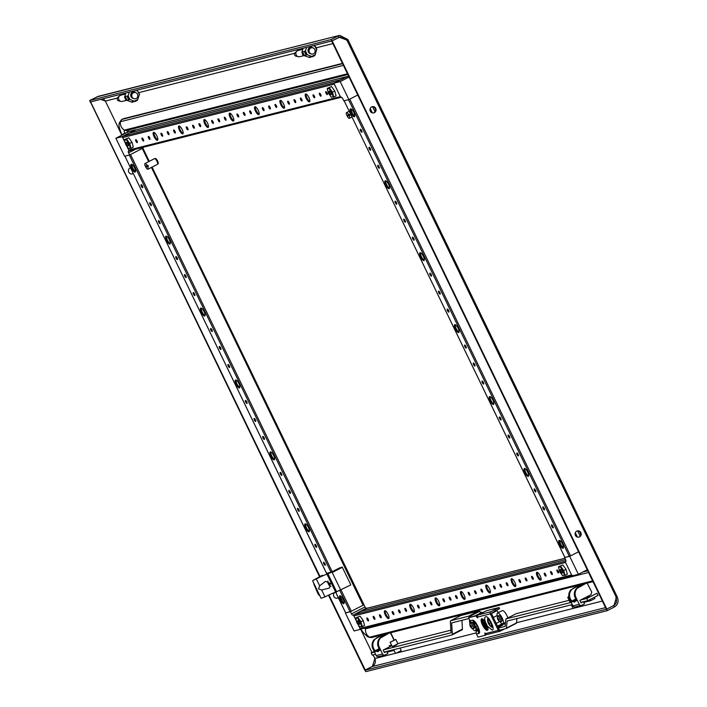 <?xml version="1.0" encoding="UTF-8"?>
<svg xmlns="http://www.w3.org/2000/svg" width="707" height="707" viewBox="0 0 707 707"><rect width="100%" height="100%" fill="white"/><g stroke="black" fill="none" stroke-linecap="round" stroke-linejoin="round"><path stroke-width="1.06" d="M133.455 98.467A3.288 3.102 75.8 0 1 132.96 92.034A3.288 3.102 75.8 0 1 135.497 92.546L132.377 92.343A3.199 3.031 75.8 0 0 133.049 98.308L133.482 98.476A3.199 3.031 75.8 0 0 137.635 94.632A3.199 3.031 75.8 0 0 132.509 93.43A3.199 3.031 75.8 0 0 133.482 98.476L133.482 98.476M125.431 94.022L120.8 95.189A3.199 3.031 75.8 0 0 121.021 101.41A3.199 3.031 75.8 0 0 122.373 101.401L126.412 100.376M119.607 95.816L117.813 97.389A2.006 1.891 75.8 0 0 118.696 100.88L121.021 101.41M350.875 109.32L351.123 109.824A4.401 1.405 -117.1 0 0 353.747 115.25L354.083 115.082A4.401 1.405 -117.1 0 0 354.799 115.754M351.123 109.824L351.459 109.647A4.401 1.405 -117.1 0 1 351.414 109.152M348.887 99.572L340.191 81.588L333.854 83.187L340.809 97.575L341.569 97.389A1.6 0.513 62.9 0 1 342.771 98.697L343.814 100.854L348.887 99.572L357.76 95.021L349.762 99.121L570.558 555.87L564.928 557.478M333.854 83.187L348.542 75.967M354.083 115.082L354.658 116.266M351.132 108.975L351.459 109.647M340.191 81.588L349.064 77.045M351.246 111.255L352.652 114.172M353.747 115.25L354.03 115.851M390.511 632.367L380.605 637.935A8.007 7.574 75.8 0 0 379.261 647.144L378.501 647.338A8.007 7.574 75.8 0 1 381.78 636.68L385.722 634.639L381.144 635.787L381.612 636.768M380.605 637.935L381.78 636.68M381.17 637.034L380.675 636L376.204 638.121L382.867 634.7L374.268 639.535A8.007 7.574 75.8 0 0 372.925 648.752L376.221 655.583L382.558 653.984L379.261 647.144M380.675 636L381.144 635.787M379.518 649.45L375.417 651.554L373.685 648.558A8.007 7.574 -104.2 0 1 376.964 637.9M379.739 650.458L378.501 647.338M375.417 651.554L376.637 651.244A5.806 1.856 -117.1 0 0 378.042 651.677A5.806 1.856 -117.1 0 0 378.501 650.767L379.721 650.458M386.809 651.43L387.825 653.524L385.121 654.912A2.006 1.891 75.8 0 1 384.741 655.053L378.404 656.662A2.006 1.891 -104.2 0 1 376.221 655.583M391.74 645.685L383.194 650.069L384.414 652.579L386.508 651.509M387.233 651.324L387.569 652.013L393.905 650.413L393.569 649.724M382.558 653.984A2.006 1.891 75.8 0 0 384.741 655.053M379.783 650.113L378.501 650.767M379.641 649.698L376.637 651.244M393.675 649.698L395.655 653.409L401.24 650.634L400.021 648.098M391.855 641.452L394.294 640.242L391.855 641.452M394.586 640.047L391.236 641.709L394.586 640.047M390.777 642L395.31 639.747L390.777 642M395.673 639.49L390.087 642.265L395.673 639.49M395.849 639.482L397.935 643.794L392.35 646.578L390.087 642.265M578.379 606.146L573.103 608.55L571.3 604.812M568.87 596.708L568.26 597.141L568.914 596.955M568.861 596.646L567.721 597.397L568.923 597.017M567.721 597.397L569.807 601.719L570.752 601.436M562.295 573.015A2.006 0.636 62.9 0 1 560.828 571.442A2.006 0.636 62.9 0 1 560.51 569.435A2.006 0.636 62.9 0 1 560.554 569.418A2.006 0.636 62.9 0 1 562.03 570.991A2.006 0.636 62.9 0 1 562.339 572.997A2.006 0.636 62.9 0 1 562.295 573.015M560.244 566.793L558.539 567.226L559.714 571.654L562.604 575.639L564.319 575.206L563.134 570.788L560.244 566.793L560.536 566.13L563.718 570.531L565.017 575.41L567.314 574.234L566.015 569.356L562.825 564.955L558.645 566.607L562.825 564.955M563.134 570.788L566.015 569.356M564.319 575.206L562.604 575.639M558.539 567.226L558.645 566.607M154.886 158.686L155.248 158.501A3.005 0.954 62.9 0 1 157.564 160.931A3.005 0.954 62.9 0 1 157.988 163.847L157.626 164.033M494.723 611.14L496.402 610.282A10.013 3.19 62.9 0 1 498.373 612.598M494.971 611.643L496.818 610.698M493.53 617.397A8.007 2.554 -117.1 0 0 492.77 616.292M497.525 626.128L502.226 623.724M481.617 612.73L481.405 612.289M501.617 621.276A3.199 1.025 -117.1 0 0 501.687 621.25A3.199 1.025 -117.1 0 0 501.192 618.033A3.199 1.025 -117.1 0 0 498.833 615.523A3.199 1.025 -117.1 0 0 498.762 615.55A3.199 1.025 -117.1 0 0 498.7 615.585M498.011 619.818A5.205 5.205 0 0 0 499.99 621.762A3.199 1.025 -117.1 0 0 500.45 621.868A3.199 1.025 -117.1 0 0 500.521 621.842A3.199 1.025 -117.1 0 0 500.079 618.74A3.199 1.025 -117.1 0 0 497.675 616.115A3.199 1.025 -117.1 0 0 497.604 616.142A3.199 1.025 -117.1 0 0 497.348 616.619A5.205 5.205 0 0 0 497.684 619.129A5.064 4.931 81.4 0 0 498.02 619.827A5.179 0.663 -36 0 1 498.011 619.818A5.179 0.663 -36 0 1 498.002 619.73A5.205 2.925 -21.6 0 0 498.249 619.986A5.205 4.587 -3.8 0 0 498.612 620.384A5.179 4.808 119.8 0 0 499.018 620.923A5.064 0.521 -31.5 0 0 499.275 620.852A5.179 4.64 -139.6 0 1 498.771 620.348A5.205 3.88 -60 0 1 498.594 619.898A5.205 1.962 -42 0 1 498.674 619.562A5.179 1.697 -27.1 0 0 499.115 619.553A5.064 4.587 -107.2 0 1 498.93 619.199A5.064 4.587 -107.2 0 1 498.771 618.837A5.179 1.007 155.5 0 0 498.453 619.111A5.205 2.581 171.5 0 1 498.117 618.908A5.205 4.242 -165.5 0 1 497.852 618.448A5.179 4.463 -79.3 0 1 497.772 617.75L497.516 617.812A5.179 4.984 24.3 0 0 497.693 618.492A5.205 4.224 136.6 0 0 497.772 618.996A5.205 2.307 150.4 0 0 497.79 619.279A5.179 1.352 164.7 0 1 497.684 619.129A5.179 1.352 164.7 0 1 497.675 619.111M498.895 619.138L498.002 619.73M498.364 619.067L497.79 619.279M145.094 163.494A3.199 1.025 -117.1 0 0 145.023 163.52A3.199 1.025 -117.1 0 0 145.253 166.154L147.259 165.65A3.199 1.025 -117.1 0 0 145.094 163.494M157.334 164.395A3.199 1.025 -117.1 0 0 157.405 164.369A3.199 1.025 -117.1 0 0 156.901 161.161A3.199 1.025 -117.1 0 0 154.55 158.642A3.199 1.025 -117.1 0 0 154.48 158.668A3.199 1.025 -117.1 0 0 154.418 158.713M146.004 165.968A3.199 1.025 -117.1 0 0 146.384 166.737L145.713 167.091A3.199 1.025 -117.1 0 0 147.878 169.247A3.199 1.025 -117.1 0 0 147.949 169.22A3.199 1.025 -117.1 0 0 147.71 166.578L148.382 166.233A3.199 1.025 -117.1 0 0 147.931 165.297L147.259 165.65M145.713 167.091L147.71 166.578M146.384 166.737L148.382 166.233M324.973 563.656A1.679 0.539 -117.1 0 0 323.673 562.295A1.679 0.539 -117.1 0 0 323.903 563.921A1.679 0.539 -117.1 0 0 325.202 565.291A1.679 0.539 -117.1 0 0 324.973 563.656M324.433 562.79A1.679 0.539 -117.1 0 0 324.716 563.506A1.679 0.539 -117.1 0 0 325.247 564.372M316.276 545.671A1.679 0.539 -117.1 0 0 314.977 544.31A1.679 0.539 -117.1 0 0 315.207 545.945A1.679 0.539 -117.1 0 0 316.506 547.306A1.679 0.539 -117.1 0 0 316.276 545.671M315.746 544.805A1.679 0.539 -117.1 0 0 316.02 545.53A1.679 0.539 -117.1 0 0 316.55 546.387M298.893 509.712A1.679 0.539 -117.1 0 0 297.594 508.351A1.679 0.539 -117.1 0 0 297.824 509.977A1.679 0.539 -117.1 0 0 299.123 511.338A1.679 0.539 -117.1 0 0 298.893 509.712M298.354 508.846A1.679 0.539 -117.1 0 0 298.637 509.561A1.679 0.539 -117.1 0 0 299.167 510.427M290.197 491.727A1.679 0.539 -117.1 0 0 288.898 490.366A1.679 0.539 -117.1 0 0 289.136 491.992A1.679 0.539 -117.1 0 0 290.436 493.353A1.679 0.539 -117.1 0 0 290.197 491.727M289.667 490.861A1.679 0.539 -117.1 0 0 289.941 491.577A1.679 0.539 -117.1 0 0 290.471 492.443M281.501 473.743A1.679 0.539 -117.1 0 0 280.202 472.382A1.679 0.539 -117.1 0 0 280.44 474.017A1.679 0.539 -117.1 0 0 281.74 475.378A1.679 0.539 -117.1 0 0 281.501 473.743M280.971 472.877A1.679 0.539 -117.1 0 0 281.253 473.602A1.679 0.539 -117.1 0 0 281.784 474.459M264.118 437.783A1.679 0.539 -117.1 0 0 262.818 436.413A1.679 0.539 -117.1 0 0 263.057 438.048A1.679 0.539 -117.1 0 0 264.356 439.409A1.679 0.539 -117.1 0 0 264.118 437.783M263.587 436.917A1.679 0.539 -117.1 0 0 263.861 437.633A1.679 0.539 -117.1 0 0 264.4 438.499M255.421 419.799A1.679 0.539 -117.1 0 0 254.122 418.438A1.679 0.539 -117.1 0 0 254.361 420.064A1.679 0.539 -117.1 0 0 255.66 421.425A1.679 0.539 -117.1 0 0 255.421 419.799M254.891 418.933A1.679 0.539 -117.1 0 0 255.174 419.649A1.679 0.539 -117.1 0 0 255.704 420.515M246.734 401.815A1.679 0.539 -117.1 0 0 245.435 400.454A1.679 0.539 -117.1 0 0 245.665 402.089A1.679 0.539 -117.1 0 0 246.964 403.45A1.679 0.539 -117.1 0 0 246.734 401.815M246.204 400.949A1.679 0.539 -117.1 0 0 246.478 401.673A1.679 0.539 -117.1 0 0 247.008 402.53M229.342 365.855A1.679 0.539 -117.1 0 0 228.043 364.485A1.679 0.539 -117.1 0 0 228.281 366.12A1.679 0.539 -117.1 0 0 229.581 367.481A1.679 0.539 -117.1 0 0 229.342 365.855M228.812 364.989A1.679 0.539 -117.1 0 0 229.095 365.705A1.679 0.539 -117.1 0 0 229.625 366.571M220.655 347.871A1.679 0.539 -117.1 0 0 219.356 346.51A1.679 0.539 -117.1 0 0 219.585 348.136A1.679 0.539 -117.1 0 0 220.884 349.497A1.679 0.539 -117.1 0 0 220.655 347.871M220.124 347.004A1.679 0.539 -117.1 0 0 220.398 347.72A1.679 0.539 -117.1 0 0 220.929 348.586M211.959 329.886A1.679 0.539 -117.1 0 0 210.659 328.525A1.679 0.539 -117.1 0 0 210.898 330.151A1.679 0.539 -117.1 0 0 212.197 331.521A1.679 0.539 -117.1 0 0 211.959 329.886M211.428 329.02A1.679 0.539 -117.1 0 0 211.702 329.736A1.679 0.539 -117.1 0 0 212.241 330.602M194.575 293.926A1.679 0.539 -117.1 0 0 193.276 292.557A1.679 0.539 -117.1 0 0 193.506 294.192A1.679 0.539 -117.1 0 0 194.805 295.553A1.679 0.539 -117.1 0 0 194.575 293.926M194.045 293.06A1.679 0.539 -117.1 0 0 194.319 293.776A1.679 0.539 -117.1 0 0 194.849 294.642M185.879 275.942A1.679 0.539 -117.1 0 0 184.58 274.581A1.679 0.539 -117.1 0 0 184.819 276.207A1.679 0.539 -117.1 0 0 186.118 277.568A1.679 0.539 -117.1 0 0 185.879 275.942M185.349 275.076A1.679 0.539 -117.1 0 0 185.632 275.792A1.679 0.539 -117.1 0 0 186.162 276.658M177.192 257.958A1.679 0.539 -117.1 0 0 175.893 256.597A1.679 0.539 -117.1 0 0 176.123 258.223A1.679 0.539 -117.1 0 0 177.422 259.593A1.679 0.539 -117.1 0 0 177.192 257.958M176.653 257.092A1.679 0.539 -117.1 0 0 176.936 257.808A1.679 0.539 -117.1 0 0 177.466 258.674M159.8 221.989A1.679 0.539 -117.1 0 0 158.501 220.628A1.679 0.539 -117.1 0 0 158.739 222.263A1.679 0.539 -117.1 0 0 160.038 223.624A1.679 0.539 -117.1 0 0 159.8 221.989M159.269 221.132A1.679 0.539 -117.1 0 0 159.552 221.848A1.679 0.539 -117.1 0 0 160.082 222.714M151.112 204.014A1.679 0.539 -117.1 0 0 149.813 202.653A1.679 0.539 -117.1 0 0 150.043 204.279A1.679 0.539 -117.1 0 0 151.342 205.64A1.679 0.539 -117.1 0 0 151.112 204.014M150.573 203.148A1.679 0.539 -117.1 0 0 150.856 203.863A1.679 0.539 -117.1 0 0 151.386 204.73M142.416 186.029A1.679 0.539 -117.1 0 0 141.117 184.668A1.679 0.539 -117.1 0 0 141.356 186.295A1.679 0.539 -117.1 0 0 142.655 187.655A1.679 0.539 -117.1 0 0 142.416 186.029M141.886 185.163A1.679 0.539 -117.1 0 0 142.16 185.879A1.679 0.539 -117.1 0 0 142.699 186.745M343.213 599.403A4.401 1.405 -117.1 0 0 339.811 595.833A4.401 1.405 -117.1 0 0 340.429 600.11A4.401 1.405 -117.1 0 0 343.832 603.672A4.401 1.405 -117.1 0 0 343.213 599.403M344.132 603.257A4.401 1.405 62.9 0 1 341.242 599.695A4.401 1.405 62.9 0 1 340.323 595.842M308.446 527.475A4.401 1.405 -117.1 0 0 305.044 523.905A4.401 1.405 -117.1 0 0 305.654 528.182A4.401 1.405 -117.1 0 0 309.056 531.744A4.401 1.405 -117.1 0 0 308.446 527.475M309.357 531.328A4.401 1.405 62.9 0 1 306.467 527.758A4.401 1.405 62.9 0 1 305.557 523.914M273.671 455.547A4.401 1.405 -117.1 0 0 270.268 451.976A4.401 1.405 -117.1 0 0 270.887 456.245A4.401 1.405 -117.1 0 0 274.289 459.815A4.401 1.405 -117.1 0 0 273.671 455.547M274.581 459.4A4.401 1.405 62.9 0 1 271.691 455.829A4.401 1.405 62.9 0 1 270.781 451.985M238.904 383.618A4.401 1.405 -117.1 0 0 235.502 380.048A4.401 1.405 -117.1 0 0 236.111 384.316A4.401 1.405 -117.1 0 0 239.514 387.887A4.401 1.405 -117.1 0 0 238.904 383.618M239.814 387.471A4.401 1.405 62.9 0 1 236.925 383.901A4.401 1.405 62.9 0 1 236.014 380.048M204.129 311.69A4.401 1.405 -117.1 0 0 200.726 308.119A4.401 1.405 -117.1 0 0 201.345 312.388A4.401 1.405 -117.1 0 0 204.747 315.958A4.401 1.405 -117.1 0 0 204.129 311.69M205.039 315.543A4.401 1.405 62.9 0 1 202.149 311.973A4.401 1.405 62.9 0 1 201.239 308.119M169.353 239.761A4.401 1.405 -117.1 0 0 165.951 236.191A4.401 1.405 -117.1 0 0 166.569 240.46A4.401 1.405 -117.1 0 0 169.972 244.03A4.401 1.405 -117.1 0 0 169.353 239.761M170.272 243.615A4.401 1.405 62.9 0 1 167.382 240.044A4.401 1.405 62.9 0 1 166.472 236.191M134.586 167.833A4.401 1.405 -117.1 0 0 131.184 164.263A4.401 1.405 -117.1 0 0 131.794 168.531A4.401 1.405 -117.1 0 0 135.205 172.101A4.401 1.405 -117.1 0 0 134.586 167.833M135.497 171.677A4.401 1.405 62.9 0 1 132.607 168.116A4.401 1.405 62.9 0 1 131.696 164.263M350.743 584.954L335.684 592.183L345.705 612.898L351.317 611.255L363.071 605.227L151.431 167.426M330.991 572.228L129.31 155.036L124.9 156.15L326.581 573.342M332.193 571.689L130.521 154.506L142.876 148.108M152.014 167.135L363.681 604.856L363.071 605.227M326.528 573.35L124.9 156.15M328.552 584.406A5.179 0.663 -36 0 1 328.543 584.318A5.205 2.925 -21.6 0 0 328.782 584.574A5.205 4.587 -3.8 0 0 329.144 584.972A5.179 4.808 119.8 0 0 329.559 585.511A5.064 0.521 -31.5 0 0 329.674 585.484A5.064 0.521 -31.5 0 0 329.815 585.44A5.179 4.64 -139.6 0 1 329.303 584.936A5.205 3.88 -60 0 1 329.135 584.486A5.205 1.962 -42 0 1 329.215 584.15A5.179 1.697 -27.1 0 0 329.656 584.141A5.064 4.587 -107.2 0 1 329.312 583.425A5.179 1.007 155.5 0 0 328.994 583.699A5.205 2.581 171.5 0 1 328.658 583.496A5.205 4.242 -165.5 0 1 328.393 583.036A5.179 4.463 -79.3 0 1 328.313 582.338L328.057 582.4A5.179 4.984 24.3 0 0 328.234 583.081A5.205 4.224 136.6 0 0 328.304 583.584A5.205 2.307 150.4 0 0 328.322 583.867A5.179 1.352 164.7 0 1 328.216 583.717A5.064 4.931 81.4 0 0 328.561 584.415A5.179 0.663 -36 0 1 328.552 584.406A5.205 5.205 0 0 0 330.531 586.35A3.199 1.025 -117.1 0 0 330.885 586.465M327.942 580.977A3.199 1.025 -117.1 0 0 327.889 581.207A5.205 5.205 0 0 0 328.216 583.717A5.179 1.352 164.7 0 1 328.216 583.699M329.435 583.726L328.543 584.318M328.905 583.655L328.322 583.867M346.589 112.59A3.199 1.025 -117.1 0 0 346.518 112.616A3.199 1.025 -117.1 0 0 346.757 115.25L348.754 114.746A3.199 1.025 -117.1 0 0 346.589 112.59M347.499 115.064A3.199 1.025 -117.1 0 0 347.888 115.842L347.208 116.187A3.199 1.025 -117.1 0 0 349.373 118.343A3.199 1.025 -117.1 0 0 349.444 118.316A3.199 1.025 -117.1 0 0 349.205 115.683L349.885 115.338A3.199 1.025 -117.1 0 0 349.435 114.401L348.754 114.746M347.208 116.187L349.205 115.683M347.888 115.842L349.885 115.338M357.786 620.64A2.006 0.636 62.9 0 1 359.262 622.213A2.006 0.636 62.9 0 1 359.571 624.219A2.006 0.636 62.9 0 1 359.527 624.237A2.006 0.636 62.9 0 1 358.06 622.664A2.006 0.636 62.9 0 1 357.742 620.658A2.006 0.636 62.9 0 1 357.786 620.64M360.057 616.177L355.877 617.83L360.057 616.177L363.248 620.578L364.547 625.448L362.249 626.632L359.836 626.862L361.551 626.429L360.367 622.001L357.477 618.015L355.771 618.448L356.947 622.867L359.836 626.862M357.477 618.015L357.769 617.352L360.95 621.753L363.248 620.578M360.367 622.001L360.95 621.753L362.249 626.632L361.551 626.429M355.877 617.83L355.771 618.448M137.193 142.637A1.679 0.539 -117.1 0 0 137.229 142.62A1.679 0.539 -117.1 0 0 136.972 140.932A1.679 0.539 -117.1 0 0 135.735 139.615A1.679 0.539 -117.1 0 0 135.7 139.624A1.679 0.539 -117.1 0 0 135.956 141.312A1.679 0.539 -117.1 0 0 137.193 142.637M143.53 141.029A1.679 0.539 -117.1 0 0 143.565 141.02A1.679 0.539 -117.1 0 0 143.309 139.332A1.679 0.539 -117.1 0 0 142.072 138.015A1.679 0.539 -117.1 0 0 142.036 138.024A1.679 0.539 -117.1 0 0 142.293 139.712A1.679 0.539 -117.1 0 0 143.53 141.029M149.866 139.429A1.679 0.539 -117.1 0 0 149.902 139.42A1.679 0.539 -117.1 0 0 149.645 137.732A1.679 0.539 -117.1 0 0 148.408 136.407A1.679 0.539 -117.1 0 0 148.373 136.424A1.679 0.539 -117.1 0 0 148.629 138.112A1.679 0.539 -117.1 0 0 149.866 139.429M162.539 136.23A1.679 0.539 -117.1 0 0 162.575 136.221A1.679 0.539 -117.1 0 0 162.318 134.533A1.679 0.539 -117.1 0 0 161.081 133.208A1.679 0.539 -117.1 0 0 161.046 133.225A1.679 0.539 -117.1 0 0 161.302 134.913A1.679 0.539 -117.1 0 0 162.539 136.23M168.876 134.63A1.679 0.539 -117.1 0 0 168.911 134.613A1.679 0.539 -117.1 0 0 168.655 132.934A1.679 0.539 -117.1 0 0 167.418 131.608A1.679 0.539 -117.1 0 0 167.382 131.626A1.679 0.539 -117.1 0 0 167.639 133.314A1.679 0.539 -117.1 0 0 168.876 134.63M175.212 133.031A1.679 0.539 -117.1 0 0 175.248 133.013A1.679 0.539 -117.1 0 0 174.991 131.325A1.679 0.539 -117.1 0 0 173.754 130.008A1.679 0.539 -117.1 0 0 173.719 130.026A1.679 0.539 -117.1 0 0 173.975 131.705A1.679 0.539 -117.1 0 0 175.212 133.031M187.885 129.832A1.679 0.539 -117.1 0 0 187.921 129.814A1.679 0.539 -117.1 0 0 187.664 128.126A1.679 0.539 -117.1 0 0 186.427 126.809A1.679 0.539 -117.1 0 0 186.392 126.818A1.679 0.539 -117.1 0 0 186.648 128.506A1.679 0.539 -117.1 0 0 187.885 129.832M194.222 128.232A1.679 0.539 -117.1 0 0 194.257 128.214A1.679 0.539 -117.1 0 0 194.001 126.526A1.679 0.539 -117.1 0 0 192.764 125.21A1.679 0.539 -117.1 0 0 192.728 125.219A1.679 0.539 -117.1 0 0 192.984 126.906A1.679 0.539 -117.1 0 0 194.222 128.232M200.558 126.624A1.679 0.539 -117.1 0 0 200.594 126.615A1.679 0.539 -117.1 0 0 200.337 124.927A1.679 0.539 -117.1 0 0 199.1 123.61A1.679 0.539 -117.1 0 0 199.065 123.619A1.679 0.539 -117.1 0 0 199.321 125.307A1.679 0.539 -117.1 0 0 200.558 126.624M213.231 123.425A1.679 0.539 -117.1 0 0 213.267 123.416A1.679 0.539 -117.1 0 0 213.01 121.728A1.679 0.539 -117.1 0 0 211.773 120.402A1.679 0.539 -117.1 0 0 211.738 120.42A1.679 0.539 -117.1 0 0 211.994 122.108A1.679 0.539 -117.1 0 0 213.231 123.425M219.568 121.825A1.679 0.539 -117.1 0 0 219.603 121.816A1.679 0.539 -117.1 0 0 219.347 120.128A1.679 0.539 -117.1 0 0 218.11 118.803A1.679 0.539 -117.1 0 0 218.074 118.82A1.679 0.539 -117.1 0 0 218.33 120.508A1.679 0.539 -117.1 0 0 219.568 121.825M225.904 120.225A1.679 0.539 -117.1 0 0 225.94 120.208A1.679 0.539 -117.1 0 0 225.683 118.529A1.679 0.539 -117.1 0 0 224.446 117.203A1.679 0.539 -117.1 0 0 224.411 117.221A1.679 0.539 -117.1 0 0 224.667 118.909A1.679 0.539 -117.1 0 0 225.904 120.225M238.577 117.026A1.679 0.539 -117.1 0 0 238.613 117.009A1.679 0.539 -117.1 0 0 238.356 115.321A1.679 0.539 -117.1 0 0 237.119 114.004A1.679 0.539 -117.1 0 0 237.084 114.013A1.679 0.539 -117.1 0 0 237.34 115.701A1.679 0.539 -117.1 0 0 238.577 117.026M244.914 115.427A1.679 0.539 -117.1 0 0 244.949 115.409A1.679 0.539 -117.1 0 0 244.693 113.721A1.679 0.539 -117.1 0 0 243.455 112.404A1.679 0.539 -117.1 0 0 243.42 112.413A1.679 0.539 -117.1 0 0 243.676 114.101A1.679 0.539 -117.1 0 0 244.914 115.427M251.25 113.827A1.679 0.539 -117.1 0 0 251.285 113.809A1.679 0.539 -117.1 0 0 251.029 112.121A1.679 0.539 -117.1 0 0 249.792 110.805A1.679 0.539 -117.1 0 0 249.757 110.813A1.679 0.539 -117.1 0 0 250.013 112.501A1.679 0.539 -117.1 0 0 251.25 113.827M263.923 110.619A1.679 0.539 -117.1 0 0 263.958 110.61A1.679 0.539 -117.1 0 0 263.702 108.922A1.679 0.539 -117.1 0 0 262.465 107.597A1.679 0.539 -117.1 0 0 262.43 107.614A1.679 0.539 -117.1 0 0 262.686 109.302A1.679 0.539 -117.1 0 0 263.923 110.619M270.26 109.019A1.679 0.539 -117.1 0 0 270.295 109.011A1.679 0.539 -117.1 0 0 270.039 107.323A1.679 0.539 -117.1 0 0 268.801 105.997A1.679 0.539 -117.1 0 0 268.766 106.015A1.679 0.539 -117.1 0 0 269.022 107.703A1.679 0.539 -117.1 0 0 270.26 109.019M276.596 107.42A1.679 0.539 -117.1 0 0 276.631 107.402A1.679 0.539 -117.1 0 0 276.375 105.723A1.679 0.539 -117.1 0 0 275.138 104.397A1.679 0.539 -117.1 0 0 275.103 104.415A1.679 0.539 -117.1 0 0 275.359 106.103A1.679 0.539 -117.1 0 0 276.596 107.42M289.269 104.221A1.679 0.539 -117.1 0 0 289.304 104.203A1.679 0.539 -117.1 0 0 289.048 102.515A1.679 0.539 -117.1 0 0 287.811 101.198A1.679 0.539 -117.1 0 0 287.776 101.216A1.679 0.539 -117.1 0 0 288.032 102.895A1.679 0.539 -117.1 0 0 289.269 104.221M295.606 102.621A1.679 0.539 -117.1 0 0 295.641 102.603A1.679 0.539 -117.1 0 0 295.385 100.915A1.679 0.539 -117.1 0 0 294.147 99.599A1.679 0.539 -117.1 0 0 294.112 99.607A1.679 0.539 -117.1 0 0 294.368 101.295A1.679 0.539 -117.1 0 0 295.606 102.621M301.942 101.021A1.679 0.539 -117.1 0 0 301.977 101.004A1.679 0.539 -117.1 0 0 301.721 99.316A1.679 0.539 -117.1 0 0 300.484 97.999A1.679 0.539 -117.1 0 0 300.448 98.008A1.679 0.539 -117.1 0 0 300.705 99.696A1.679 0.539 -117.1 0 0 301.942 101.021M314.615 97.813A1.679 0.539 -117.1 0 0 314.65 97.805A1.679 0.539 -117.1 0 0 314.394 96.117A1.679 0.539 -117.1 0 0 313.157 94.8A1.679 0.539 -117.1 0 0 313.121 94.809A1.679 0.539 -117.1 0 0 313.378 96.497A1.679 0.539 -117.1 0 0 314.615 97.813M320.951 96.214A1.679 0.539 -117.1 0 0 320.987 96.205A1.679 0.539 -117.1 0 0 320.731 94.517A1.679 0.539 -117.1 0 0 319.493 93.191A1.679 0.539 -117.1 0 0 319.458 93.209A1.679 0.539 -117.1 0 0 319.714 94.897A1.679 0.539 -117.1 0 0 320.951 96.214M327.288 94.614A1.679 0.539 -117.1 0 0 327.323 94.605A1.679 0.539 -117.1 0 0 327.067 92.917A1.679 0.539 -117.1 0 0 325.83 91.592A1.679 0.539 -117.1 0 0 325.794 91.61A1.679 0.539 -117.1 0 0 326.051 93.297A1.679 0.539 -117.1 0 0 327.288 94.614M157.387 140.278A4.401 1.405 -117.1 0 0 157.484 140.242A4.401 1.405 -117.1 0 0 156.795 135.824A4.401 1.405 -117.1 0 0 153.56 132.368A4.401 1.405 -117.1 0 0 153.463 132.403A4.401 1.405 -117.1 0 0 154.153 136.822A4.401 1.405 -117.1 0 0 157.387 140.278M182.733 133.87A4.401 1.405 -117.1 0 0 182.83 133.835A4.401 1.405 -117.1 0 0 182.141 129.425A4.401 1.405 -117.1 0 0 178.906 125.961A4.401 1.405 -117.1 0 0 178.809 125.996A4.401 1.405 -117.1 0 0 179.498 130.415A4.401 1.405 -117.1 0 0 182.733 133.87M208.079 127.472A4.401 1.405 -117.1 0 0 208.176 127.437A4.401 1.405 -117.1 0 0 207.487 123.018A4.401 1.405 -117.1 0 0 204.252 119.563A4.401 1.405 -117.1 0 0 204.155 119.598A4.401 1.405 -117.1 0 0 204.844 124.017A4.401 1.405 -117.1 0 0 208.079 127.472M233.425 121.074A4.401 1.405 -117.1 0 0 233.522 121.03A4.401 1.405 -117.1 0 0 232.833 116.62A4.401 1.405 -117.1 0 0 229.598 113.155A4.401 1.405 -117.1 0 0 229.501 113.191A4.401 1.405 -117.1 0 0 230.19 117.609A4.401 1.405 -117.1 0 0 233.425 121.074M258.771 114.667A4.401 1.405 -117.1 0 0 258.868 114.631A4.401 1.405 -117.1 0 0 258.179 110.212A4.401 1.405 -117.1 0 0 254.944 106.757A4.401 1.405 -117.1 0 0 254.847 106.792A4.401 1.405 -117.1 0 0 255.536 111.211A4.401 1.405 -117.1 0 0 258.771 114.667M284.117 108.268A4.401 1.405 -117.1 0 0 284.214 108.233A4.401 1.405 -117.1 0 0 283.525 103.814A4.401 1.405 -117.1 0 0 280.29 100.35A4.401 1.405 -117.1 0 0 280.193 100.394A4.401 1.405 -117.1 0 0 280.882 104.804A4.401 1.405 -117.1 0 0 284.117 108.268M309.463 101.861A4.401 1.405 -117.1 0 0 309.56 101.826A4.401 1.405 -117.1 0 0 308.871 97.407A4.401 1.405 -117.1 0 0 305.636 93.951A4.401 1.405 -117.1 0 0 305.539 93.987A4.401 1.405 -117.1 0 0 306.228 98.406A4.401 1.405 -117.1 0 0 309.463 101.861M341.49 97.204A1.043 0.981 75.8 0 1 340.359 96.638L334.305 84.124L122.665 137.582L125.325 143.088L122.214 136.654L135.815 129.911M142.841 147.383L143.15 148.028L129.637 154.957L128.594 152.792A1.6 0.513 62.9 0 1 128.374 151.245A1.6 0.513 62.9 0 1 128.409 151.227L129.169 151.033L126.659 145.854L128.718 150.105A1.043 0.981 -104.2 0 0 129.849 150.662L340.721 97.398M136.469 140.127A1.679 0.539 -117.1 0 0 137.273 141.709M142.805 138.528A1.679 0.539 -117.1 0 0 143.609 140.101M149.142 136.919A1.679 0.539 -117.1 0 0 149.946 138.501M161.815 133.72A1.679 0.539 -117.1 0 0 162.619 135.302M168.151 132.121A1.679 0.539 -117.1 0 0 168.955 133.703M174.488 130.521A1.679 0.539 -117.1 0 0 175.292 132.103M187.161 127.322A1.679 0.539 -117.1 0 0 187.965 128.904M193.497 125.722A1.679 0.539 -117.1 0 0 194.301 127.304M199.834 124.123A1.679 0.539 -117.1 0 0 200.638 125.696M212.507 120.915A1.679 0.539 -117.1 0 0 213.311 122.497M218.843 119.315A1.679 0.539 -117.1 0 0 219.647 120.897M225.18 117.715A1.679 0.539 -117.1 0 0 225.984 119.297M237.844 114.516A1.679 0.539 -117.1 0 0 238.657 116.098M244.18 112.917A1.679 0.539 -117.1 0 0 244.993 114.499M250.517 111.317A1.679 0.539 -117.1 0 0 251.33 112.899M263.19 108.109A1.679 0.539 -117.1 0 0 264.003 109.691M269.526 106.51A1.679 0.539 -117.1 0 0 270.339 108.091M275.863 104.91A1.679 0.539 -117.1 0 0 276.676 106.492M288.536 101.711A1.679 0.539 -117.1 0 0 289.349 103.293M294.872 100.111A1.679 0.539 -117.1 0 0 295.685 101.693M301.209 98.512A1.679 0.539 -117.1 0 0 302.022 100.094M313.881 95.304A1.679 0.539 -117.1 0 0 314.695 96.886M320.218 93.704A1.679 0.539 -117.1 0 0 321.031 95.286M326.554 92.104A1.679 0.539 -117.1 0 0 327.368 93.686M309.852 101.41A4.401 1.405 62.9 0 1 307.112 98.132A4.401 1.405 62.9 0 1 306.051 93.987M284.506 107.809A4.401 1.405 62.9 0 1 281.766 104.539A4.401 1.405 62.9 0 1 280.706 100.394M259.16 114.216A4.401 1.405 62.9 0 1 256.42 110.937A4.401 1.405 62.9 0 1 255.36 106.792M233.814 120.614A4.401 1.405 62.9 0 1 231.074 117.335A4.401 1.405 62.9 0 1 230.014 113.2M208.468 127.013A4.401 1.405 62.9 0 1 205.728 123.743A4.401 1.405 62.9 0 1 204.668 119.598M183.122 133.42A4.401 1.405 62.9 0 1 180.382 130.141A4.401 1.405 62.9 0 1 179.322 126.005M157.776 139.818A4.401 1.405 62.9 0 1 155.036 136.548A4.401 1.405 62.9 0 1 153.976 132.403M122.665 137.582A1.043 0.981 -104.2 0 1 123.098 136.204L128.904 133.225L340.544 79.767L334.729 82.746L123.098 136.204M346.677 76.639A1.043 0.981 75.8 0 0 346.483 76.718L340.677 79.697L129.054 133.181M129.036 133.155L134.843 130.176A1.043 0.981 -104.2 0 1 135.249 130.07M474.114 628.223A3.199 1.025 -117.1 0 0 474.185 628.196A3.199 1.025 -117.1 0 0 473.69 624.979A3.199 1.025 -117.1 0 0 471.339 622.469A3.199 1.025 -117.1 0 0 471.269 622.496A3.199 1.025 -117.1 0 0 471.207 622.531M470.517 626.764A5.205 5.205 0 0 0 472.488 628.709A3.199 1.025 -117.1 0 0 472.956 628.815A3.199 1.025 -117.1 0 0 473.027 628.788A3.199 1.025 -117.1 0 0 472.576 625.686A3.199 1.025 -117.1 0 0 470.173 623.061A3.199 1.025 -117.1 0 0 470.102 623.088A3.199 1.025 -117.1 0 0 469.855 623.565A5.205 5.205 0 0 0 470.182 626.075A5.179 1.352 164.7 0 1 470.173 626.057A5.064 4.931 81.4 0 0 470.517 626.773A5.179 0.663 -36 0 1 470.517 626.764A5.179 0.663 -36 0 1 470.509 626.676A5.205 2.925 -21.6 0 0 470.747 626.932A5.205 4.587 -3.8 0 0 471.109 627.339A5.179 4.808 119.8 0 0 471.516 627.869A5.064 0.521 -31.5 0 0 471.772 627.798A5.179 4.64 -139.6 0 1 471.269 627.295A5.205 3.88 -60 0 1 471.092 626.844A5.205 1.962 -42 0 1 471.171 626.508A5.179 1.697 -27.1 0 0 471.613 626.499A5.064 4.587 -107.2 0 1 471.428 626.146A5.064 4.587 -107.2 0 1 471.269 625.783A5.179 1.007 155.5 0 0 470.95 626.057A5.205 2.581 171.5 0 1 470.615 625.854A5.205 4.242 -165.5 0 1 470.349 625.395A5.179 4.463 -79.3 0 1 470.27 624.696L470.022 624.758A5.179 4.984 24.3 0 0 470.19 625.439A5.205 4.224 136.6 0 0 470.27 625.942A5.205 2.307 150.4 0 0 470.288 626.225A5.179 1.352 164.7 0 1 470.182 626.075M471.401 626.084L470.509 626.676M470.871 626.013L470.288 626.225M488.678 623.866A5.205 5.205 0 0 0 490.658 625.81A3.199 1.025 -117.1 0 0 491.118 625.916A3.199 1.025 -117.1 0 0 491.188 625.889A3.199 1.025 -117.1 0 0 490.738 622.779A3.199 1.025 -117.1 0 0 488.334 620.163A3.199 1.025 -117.1 0 0 488.263 620.189A3.199 1.025 -117.1 0 0 488.016 620.666A5.205 5.205 0 0 0 488.343 623.167A5.064 4.931 81.4 0 0 488.687 623.874A5.179 0.663 -36 0 1 488.678 623.866A5.179 0.663 -36 0 1 488.67 623.777A5.205 2.925 -21.6 0 0 488.908 624.025A5.205 4.587 -3.8 0 0 489.271 624.431A5.179 4.808 119.8 0 0 489.686 624.961A5.064 0.521 -31.5 0 0 489.933 624.9A5.179 4.64 -139.6 0 1 489.43 624.396A5.205 3.88 -60 0 1 489.262 623.936A5.205 1.962 -42 0 1 489.341 623.609A5.179 1.697 -27.1 0 0 489.783 623.601A5.064 4.587 -107.2 0 1 489.598 623.247A5.064 4.587 -107.2 0 1 489.438 622.885A5.179 1.007 155.5 0 0 489.12 623.15A5.205 2.581 171.5 0 1 488.784 622.947A5.205 4.242 -165.5 0 1 488.519 622.496A5.179 4.463 -79.3 0 1 488.44 621.798L488.183 621.86A5.179 4.984 24.3 0 0 488.36 622.54A5.205 4.224 136.6 0 0 488.431 623.035A5.205 2.307 150.4 0 0 488.449 623.327A5.179 1.352 164.7 0 1 488.343 623.167A5.179 1.352 164.7 0 1 488.343 623.159M489.562 623.176L488.67 623.777M489.032 623.106L488.449 623.327M488.201 618.501L487.618 618.634C487.238 621.939 488.634 624.838 491.825 627.33L492.567 627.003M492.708 626.331L491.038 625.925M486.027 628.284L486.655 626.411L485.347 624.493A4.003 1.281 62.9 0 1 486.222 627.763A4.003 1.281 62.9 0 1 486.027 628.284L485.797 627.798A3.482 1.114 -117.1 0 0 485.188 624.528A3.482 1.114 -117.1 0 0 482.846 621.692L482.616 621.214A4.003 1.281 62.9 0 1 483.208 621.533A4.003 1.281 62.9 0 1 485.347 624.493L484.649 622.257L485.364 621.895A6.407 2.041 -117.1 0 0 481.635 618.864A6.407 2.041 -117.1 0 0 482.528 625.076A6.407 2.041 -117.1 0 0 487.477 630.273A6.407 2.041 -117.1 0 0 487.494 626.305L485.356 621.886C484.401 618.934 484.436 617.264 485.462 616.875L485.842 616.778C488.661 615.479 495.598 629.84 492.275 630.087L487.494 626.305M482.271 620.985A6.407 2.041 62.9 0 1 482.254 618.828M474.547 624.82L473.743 623.141A0.804 0.76 75.8 0 0 473.186 622.708L472.258 622.514A3.199 3.031 -104.2 0 1 470.058 620.764L468.582 617.706L476.695 615.39L477.472 616.248M468.582 617.706L475.678 615.912L477.543 617.865A1.405 0.451 -117.1 0 0 477.579 617.856A1.405 0.451 -117.1 0 0 477.693 617.573L477.64 617.034A1.6 1.511 -104.2 0 1 478.294 614.904L486.407 610.742L499.08 607.543L499.602 608.621L491.33 613.314L499.328 629.857M485.992 634.055L486.08 634.815L485.064 635.337L477.967 637.131L476.491 634.073A3.199 3.031 -104.2 0 1 476.465 631.218L479.01 630.476M487.874 629.787A6.407 2.041 62.9 0 1 486.054 628.426M499.08 607.543L490.967 611.696A1.6 1.511 75.8 0 0 490.313 613.835L498.311 630.379A1.6 1.511 75.8 0 0 500.362 631.121L504.674 628.903M470.058 620.764L472.462 620.172C475.466 619.526 481.891 633.216 478.736 633.507A3.199 3.031 -104.2 0 1 478.701 630.644L478.966 629.999M500.052 631.236L487.379 634.435A1.6 1.511 -104.2 0 1 485.638 633.578L485.214 633.127A1.405 0.451 -117.1 0 0 484.852 632.968L485.064 635.337M478.939 629.804L476.88 630.326L476.465 631.218M476.88 630.326A0.804 0.76 75.8 0 0 476.872 629.619L476.394 628.629M476.695 615.39L475.678 615.912M473.186 622.708L475.343 622.16M474.627 621.913L472.258 622.514M489.005 619.297L488.714 619.959M491.701 625.624L492.708 625.615M488.113 620.339L489.023 618.705M492.205 625.739A0.804 0.76 -102.9 0 1 492.205 626.455L491.825 627.33M319.652 585.838L325.485 581.331L330.416 583.478L329.453 588.021L321.658 589.983L318.548 588.931L319.652 585.838L316.312 578.918L312.759 580.553L321.579 575.666M340.553 589.762L332.21 572.493L332.917 571.654L326.996 574.199A9.209 0.636 -25.8 0 0 316.312 578.918M326.996 574.199L335.684 592.183A9.209 0.636 -25.8 0 0 325.008 596.902L321.049 598.255L312.706 580.995M350.69 584.565L342.338 567.297L332.21 572.493M326.493 573.297L331.318 572.14L339.758 567.809L342.338 567.297M313.926 583.514A8.104 5.055 -119 0 0 313.784 583.938L319.387 595.533A8.104 5.055 -119 0 0 319.829 595.736M313.784 583.938L318.079 593.977L319.387 595.533M563.435 547.324A4.401 1.405 62.9 0 1 562.71 546.652L562.374 546.829A4.401 1.405 62.9 0 1 559.75 541.394L560.085 541.226A4.401 1.405 62.9 0 1 560.05 540.731M587.252 569.754L578.379 574.305L572.043 575.905L565.087 561.517L566.007 561.049L354.322 614.524A1.043 0.981 -104.2 0 0 353.898 615.912L356.558 621.418L353.447 614.975L367.048 608.232M560.085 541.226L559.758 540.546M563.285 547.845L562.71 546.652M570.558 555.87L578.556 551.769L569.683 556.321L564.866 557.478M569.683 556.321L578.379 574.305M564.619 557.602L565.662 559.758A1.6 0.513 62.9 0 1 565.883 561.314A1.6 0.513 62.9 0 1 565.847 561.323L565.087 561.517M559.75 541.394L559.511 540.899M559.873 542.826L561.287 545.751M562.666 547.421L562.374 546.829M396.945 644.696L393.49 646.375M460.646 615.611A2.483 0.795 62.9 0 1 460.69 615.576L450.562 620.773A2.483 0.795 -117.1 0 1 450.615 620.755L468.573 616.221A2.483 0.795 -117.1 0 1 469.324 616.61L469.846 617.123M475.484 615.7L480.963 612.889L479.461 611.422A2.483 0.795 62.9 0 0 478.701 611.025L460.743 615.558A2.483 0.795 62.9 0 0 460.69 615.576M384.184 652.093L452.047 634.957A2.483 0.795 -117.1 0 0 452.109 634.93A2.483 0.795 -117.1 0 0 452.303 634.303L451.658 622.911L468.98 618.537M452.109 634.93L462.237 629.743A2.483 0.795 62.9 0 0 462.431 629.106L461.927 620.313M450.562 620.773A2.483 0.795 -117.1 0 0 450.359 621.4L451.013 632.792L383.742 649.786M450.863 630.193L397.838 643.591M391.501 645.191L389.168 645.783M374.206 651.403L371.175 652.959L374.551 652.11M371.175 652.959L372.218 655.115L375.594 654.267M462.237 629.743A2.483 0.795 62.9 0 1 462.184 629.76L452.153 634.904M480.963 612.889L483.438 612.271M491.462 613.588L495.024 611.758L494.714 611.122M589.338 596.522L586.898 597.548L589.338 596.522M516.958 618.545L516.472 622.955A2.483 0.795 62.9 0 1 516.278 623.335A2.483 0.795 62.9 0 1 516.225 623.353L506.194 628.496M498.382 630.494L506.088 628.55A2.483 0.795 -117.1 0 0 506.141 628.532A2.483 0.795 -117.1 0 0 506.336 628.152L507.122 621.038M498.453 628.055L505.045 626.393L505.841 619.261A2.483 0.795 -117.1 0 1 506.026 618.89L516.163 613.694A2.483 0.795 62.9 0 1 516.216 613.676L569.126 600.305M580.854 602.399L587.844 600.632L597.981 595.444L596.938 593.279L586.801 598.476L580.491 600.075M572.263 604.573L507.131 621.02M587.844 600.632L586.801 598.476M571.221 602.408L506.088 618.864A2.483 0.795 -117.1 0 0 506.026 618.89M499.345 625.2L505.355 623.68M498.135 627.383L502.854 625.068L498.073 627.268M498.011 627.136L501.263 625.465L497.914 626.932M497.852 626.809L499.672 625.872L497.755 626.605M368.427 620.958A1.679 0.539 -117.1 0 0 368.462 620.949A1.679 0.539 -117.1 0 0 368.206 619.261A1.679 0.539 -117.1 0 0 366.968 617.936A1.679 0.539 -117.1 0 0 366.933 617.953A1.679 0.539 -117.1 0 0 367.189 619.641A1.679 0.539 -117.1 0 0 368.427 620.958M374.763 619.359A1.679 0.539 -117.1 0 0 374.798 619.35A1.679 0.539 -117.1 0 0 374.542 617.662A1.679 0.539 -117.1 0 0 373.305 616.336A1.679 0.539 -117.1 0 0 373.269 616.354A1.679 0.539 -117.1 0 0 373.526 618.042A1.679 0.539 -117.1 0 0 374.763 619.359M381.1 617.759A1.679 0.539 -117.1 0 0 381.135 617.741A1.679 0.539 -117.1 0 0 380.879 616.062A1.679 0.539 -117.1 0 0 379.641 614.737A1.679 0.539 -117.1 0 0 379.606 614.754A1.679 0.539 -117.1 0 0 379.862 616.442A1.679 0.539 -117.1 0 0 381.1 617.759M393.772 614.56A1.679 0.539 -117.1 0 0 393.808 614.542A1.679 0.539 -117.1 0 0 393.552 612.854A1.679 0.539 -117.1 0 0 392.314 611.537A1.679 0.539 -117.1 0 0 392.279 611.555A1.679 0.539 -117.1 0 0 392.535 613.234A1.679 0.539 -117.1 0 0 393.772 614.56M400.109 612.96A1.679 0.539 -117.1 0 0 400.144 612.942A1.679 0.539 -117.1 0 0 399.888 611.255A1.679 0.539 -117.1 0 0 398.651 609.938A1.679 0.539 -117.1 0 0 398.615 609.947A1.679 0.539 -117.1 0 0 398.872 611.635A1.679 0.539 -117.1 0 0 400.109 612.96M406.445 611.361A1.679 0.539 -117.1 0 0 406.481 611.343A1.679 0.539 -117.1 0 0 406.225 609.655A1.679 0.539 -117.1 0 0 404.987 608.338A1.679 0.539 -117.1 0 0 404.952 608.347A1.679 0.539 -117.1 0 0 405.208 610.035A1.679 0.539 -117.1 0 0 406.445 611.361M419.118 608.153A1.679 0.539 -117.1 0 0 419.154 608.144A1.679 0.539 -117.1 0 0 418.898 606.456A1.679 0.539 -117.1 0 0 417.66 605.139A1.679 0.539 -117.1 0 0 417.625 605.148A1.679 0.539 -117.1 0 0 417.881 606.836A1.679 0.539 -117.1 0 0 419.118 608.153M425.455 606.553A1.679 0.539 -117.1 0 0 425.49 606.544A1.679 0.539 -117.1 0 0 425.234 604.856A1.679 0.539 -117.1 0 0 423.997 603.531A1.679 0.539 -117.1 0 0 423.961 603.548A1.679 0.539 -117.1 0 0 424.218 605.236A1.679 0.539 -117.1 0 0 425.455 606.553M431.791 604.953A1.679 0.539 -117.1 0 0 431.827 604.945A1.679 0.539 -117.1 0 0 431.57 603.257A1.679 0.539 -117.1 0 0 430.333 601.931A1.679 0.539 -117.1 0 0 430.298 601.949A1.679 0.539 -117.1 0 0 430.554 603.637A1.679 0.539 -117.1 0 0 431.791 604.953M444.464 601.754A1.679 0.539 -117.1 0 0 444.5 601.737A1.679 0.539 -117.1 0 0 444.243 600.057A1.679 0.539 -117.1 0 0 443.006 598.732A1.679 0.539 -117.1 0 0 442.971 598.749A1.679 0.539 -117.1 0 0 443.227 600.429A1.679 0.539 -117.1 0 0 444.464 601.754M450.801 600.155A1.679 0.539 -117.1 0 0 450.836 600.137A1.679 0.539 -117.1 0 0 450.58 598.449A1.679 0.539 -117.1 0 0 449.343 597.132A1.679 0.539 -117.1 0 0 449.307 597.15A1.679 0.539 -117.1 0 0 449.564 598.829A1.679 0.539 -117.1 0 0 450.801 600.155M457.137 598.555A1.679 0.539 -117.1 0 0 457.173 598.537A1.679 0.539 -117.1 0 0 456.916 596.849A1.679 0.539 -117.1 0 0 455.679 595.533A1.679 0.539 -117.1 0 0 455.644 595.541A1.679 0.539 -117.1 0 0 455.9 597.229A1.679 0.539 -117.1 0 0 457.137 598.555M469.81 595.347A1.679 0.539 -117.1 0 0 469.846 595.338A1.679 0.539 -117.1 0 0 469.589 593.65A1.679 0.539 -117.1 0 0 468.352 592.333A1.679 0.539 -117.1 0 0 468.317 592.342A1.679 0.539 -117.1 0 0 468.573 594.03A1.679 0.539 -117.1 0 0 469.81 595.347M476.147 593.747A1.679 0.539 -117.1 0 0 476.182 593.739A1.679 0.539 -117.1 0 0 475.926 592.051A1.679 0.539 -117.1 0 0 474.689 590.734A1.679 0.539 -117.1 0 0 474.653 590.743A1.679 0.539 -117.1 0 0 474.91 592.431A1.679 0.539 -117.1 0 0 476.147 593.747M482.483 592.148A1.679 0.539 -117.1 0 0 482.519 592.139A1.679 0.539 -117.1 0 0 482.262 590.451A1.679 0.539 -117.1 0 0 481.025 589.125A1.679 0.539 -117.1 0 0 480.99 589.143A1.679 0.539 -117.1 0 0 481.246 590.831A1.679 0.539 -117.1 0 0 482.483 592.148M495.156 588.949A1.679 0.539 -117.1 0 0 495.192 588.931A1.679 0.539 -117.1 0 0 494.935 587.252A1.679 0.539 -117.1 0 0 493.698 585.926A1.679 0.539 -117.1 0 0 493.663 585.944A1.679 0.539 -117.1 0 0 493.919 587.632A1.679 0.539 -117.1 0 0 495.156 588.949M501.493 587.349A1.679 0.539 -117.1 0 0 501.528 587.331A1.679 0.539 -117.1 0 0 501.272 585.652A1.679 0.539 -117.1 0 0 500.035 584.327A1.679 0.539 -117.1 0 0 499.999 584.344A1.679 0.539 -117.1 0 0 500.256 586.023A1.679 0.539 -117.1 0 0 501.493 587.349M507.829 585.75A1.679 0.539 -117.1 0 0 507.865 585.732A1.679 0.539 -117.1 0 0 507.608 584.044A1.679 0.539 -117.1 0 0 506.371 582.727A1.679 0.539 -117.1 0 0 506.336 582.745A1.679 0.539 -117.1 0 0 506.592 584.424A1.679 0.539 -117.1 0 0 507.829 585.75M520.502 582.55A1.679 0.539 -117.1 0 0 520.538 582.533A1.679 0.539 -117.1 0 0 520.281 580.845A1.679 0.539 -117.1 0 0 519.044 579.528A1.679 0.539 -117.1 0 0 519.009 579.537A1.679 0.539 -117.1 0 0 519.265 581.225A1.679 0.539 -117.1 0 0 520.502 582.55M526.839 580.942A1.679 0.539 -117.1 0 0 526.874 580.933A1.679 0.539 -117.1 0 0 526.618 579.245A1.679 0.539 -117.1 0 0 525.381 577.928A1.679 0.539 -117.1 0 0 525.345 577.937A1.679 0.539 -117.1 0 0 525.601 579.625A1.679 0.539 -117.1 0 0 526.839 580.942M533.175 579.342A1.679 0.539 -117.1 0 0 533.211 579.333A1.679 0.539 -117.1 0 0 532.954 577.646A1.679 0.539 -117.1 0 0 531.717 576.329A1.679 0.539 -117.1 0 0 531.682 576.338A1.679 0.539 -117.1 0 0 531.938 578.026A1.679 0.539 -117.1 0 0 533.175 579.342M545.848 576.143A1.679 0.539 -117.1 0 0 545.884 576.134A1.679 0.539 -117.1 0 0 545.627 574.446A1.679 0.539 -117.1 0 0 544.39 573.121A1.679 0.539 -117.1 0 0 544.355 573.138A1.679 0.539 -117.1 0 0 544.611 574.826A1.679 0.539 -117.1 0 0 545.848 576.143M552.185 574.544A1.679 0.539 -117.1 0 0 552.22 574.526A1.679 0.539 -117.1 0 0 551.964 572.847A1.679 0.539 -117.1 0 0 550.726 571.521A1.679 0.539 -117.1 0 0 550.691 571.539A1.679 0.539 -117.1 0 0 550.947 573.227A1.679 0.539 -117.1 0 0 552.185 574.544M558.521 572.944A1.679 0.539 -117.1 0 0 558.557 572.926A1.679 0.539 -117.1 0 0 558.3 571.247A1.679 0.539 -117.1 0 0 557.063 569.922A1.679 0.539 -117.1 0 0 557.028 569.939A1.679 0.539 -117.1 0 0 557.284 571.618A1.679 0.539 -117.1 0 0 558.521 572.944M388.62 618.607A4.401 1.405 -117.1 0 0 388.717 618.572A4.401 1.405 -117.1 0 0 388.028 614.153A4.401 1.405 -117.1 0 0 384.794 610.689A4.401 1.405 -117.1 0 0 384.696 610.724A4.401 1.405 -117.1 0 0 385.386 615.143A4.401 1.405 -117.1 0 0 388.62 618.607M413.966 612.2A4.401 1.405 -117.1 0 0 414.063 612.165A4.401 1.405 -117.1 0 0 413.374 607.746A4.401 1.405 -117.1 0 0 410.14 604.291A4.401 1.405 -117.1 0 0 410.042 604.326A4.401 1.405 -117.1 0 0 410.732 608.745A4.401 1.405 -117.1 0 0 413.966 612.2M439.312 605.802A4.401 1.405 -117.1 0 0 439.409 605.766A4.401 1.405 -117.1 0 0 438.72 601.348A4.401 1.405 -117.1 0 0 435.485 597.883A4.401 1.405 -117.1 0 0 435.388 597.928A4.401 1.405 -117.1 0 0 436.078 602.337A4.401 1.405 -117.1 0 0 439.312 605.802M464.658 599.395A4.401 1.405 -117.1 0 0 464.755 599.359A4.401 1.405 -117.1 0 0 464.066 594.941A4.401 1.405 -117.1 0 0 460.831 591.485A4.401 1.405 -117.1 0 0 460.734 591.52A4.401 1.405 -117.1 0 0 461.424 595.939A4.401 1.405 -117.1 0 0 464.658 599.395M490.004 592.996A4.401 1.405 -117.1 0 0 490.101 592.961A4.401 1.405 -117.1 0 0 489.412 588.542A4.401 1.405 -117.1 0 0 486.177 585.087A4.401 1.405 -117.1 0 0 486.08 585.122A4.401 1.405 -117.1 0 0 486.769 589.532A4.401 1.405 -117.1 0 0 490.004 592.996M515.35 586.589A4.401 1.405 -117.1 0 0 515.447 586.554A4.401 1.405 -117.1 0 0 514.758 582.144A4.401 1.405 -117.1 0 0 511.523 578.679A4.401 1.405 -117.1 0 0 511.426 578.715A4.401 1.405 -117.1 0 0 512.115 583.134A4.401 1.405 -117.1 0 0 515.35 586.589M540.696 580.191A4.401 1.405 -117.1 0 0 540.793 580.155A4.401 1.405 -117.1 0 0 540.104 575.737A4.401 1.405 -117.1 0 0 536.869 572.281A4.401 1.405 -117.1 0 0 536.772 572.317A4.401 1.405 -117.1 0 0 537.461 576.735A4.401 1.405 -117.1 0 0 540.696 580.191M152.067 167.108L363.955 604.777L350.442 611.705L345.37 612.978L354.066 630.962L360.402 629.363L357.892 624.175L359.951 628.426A1.043 0.981 -104.2 0 0 361.083 628.991L571.954 575.719M572.723 575.525A1.043 0.981 75.8 0 1 571.592 574.968L565.538 562.454L353.898 615.912M367.693 618.448A1.679 0.539 -117.1 0 0 368.506 620.03M374.03 616.849A1.679 0.539 -117.1 0 0 374.843 618.431M380.366 615.249A1.679 0.539 -117.1 0 0 381.179 616.831M393.039 612.05A1.679 0.539 -117.1 0 0 393.852 613.632M399.375 610.45A1.679 0.539 -117.1 0 0 400.189 612.032M405.712 608.851A1.679 0.539 -117.1 0 0 406.525 610.433M418.385 605.643A1.679 0.539 -117.1 0 0 419.198 607.225M424.721 604.043A1.679 0.539 -117.1 0 0 425.534 605.625M431.058 602.444A1.679 0.539 -117.1 0 0 431.871 604.025M443.731 599.244A1.679 0.539 -117.1 0 0 444.544 600.826M450.067 597.645A1.679 0.539 -117.1 0 0 450.88 599.227M456.404 596.045A1.679 0.539 -117.1 0 0 457.217 597.627M469.077 592.846A1.679 0.539 -117.1 0 0 469.89 594.428M475.413 591.238A1.679 0.539 -117.1 0 0 476.226 592.819M481.75 589.638A1.679 0.539 -117.1 0 0 482.563 591.22M494.423 586.439A1.679 0.539 -117.1 0 0 495.236 588.021M500.759 584.839A1.679 0.539 -117.1 0 0 501.572 586.421M507.096 583.24A1.679 0.539 -117.1 0 0 507.909 584.822M519.769 580.04A1.679 0.539 -117.1 0 0 520.582 581.622M526.105 578.441A1.679 0.539 -117.1 0 0 526.918 580.023M532.442 576.832A1.679 0.539 -117.1 0 0 533.255 578.414M545.115 573.633A1.679 0.539 -117.1 0 0 545.928 575.215M551.451 572.034A1.679 0.539 -117.1 0 0 552.264 573.616M557.788 570.434A1.679 0.539 -117.1 0 0 558.601 572.016M541.085 579.731A4.401 1.405 62.9 0 1 538.345 576.461A4.401 1.405 62.9 0 1 537.285 572.317M515.739 586.138A4.401 1.405 62.9 0 1 512.999 582.86A4.401 1.405 62.9 0 1 511.939 578.724M490.393 592.537A4.401 1.405 62.9 0 1 487.653 589.267A4.401 1.405 62.9 0 1 486.593 585.122M465.047 598.944A4.401 1.405 62.9 0 1 462.307 595.665A4.401 1.405 62.9 0 1 461.247 591.529M439.701 605.342A4.401 1.405 62.9 0 1 436.961 602.072A4.401 1.405 62.9 0 1 435.901 597.928M414.355 611.749A4.401 1.405 62.9 0 1 411.615 608.471A4.401 1.405 62.9 0 1 410.555 604.326M389.009 618.148A4.401 1.405 62.9 0 1 386.269 614.878A4.401 1.405 62.9 0 1 385.209 610.733M366.076 608.506L564.937 558.274L366.279 608.427A1.043 0.981 -104.2 0 0 366.076 608.506L360.27 611.484L565.591 559.617L360.137 611.546L354.322 614.524M475.245 627.259A5.205 5.205 0 0 0 477.216 629.203A3.199 1.025 -117.1 0 0 477.685 629.31A3.199 1.025 -117.1 0 0 477.755 629.283A3.199 1.025 -117.1 0 0 477.305 626.172A3.199 1.025 -117.1 0 0 474.901 623.556A3.199 1.025 -117.1 0 0 474.83 623.583A3.199 1.025 -117.1 0 0 474.583 624.06A5.205 5.205 0 0 0 474.91 626.561A5.179 1.352 164.7 0 1 474.91 626.552A5.064 4.931 81.4 0 0 475.254 627.268A5.179 0.663 -36 0 1 475.245 627.259A5.179 0.663 -36 0 1 475.237 627.171A5.205 2.925 -21.6 0 0 475.475 627.418A5.205 4.587 -3.8 0 0 475.838 627.825A5.179 4.808 119.8 0 0 476.253 628.355A5.064 0.521 -31.5 0 0 476.5 628.293A5.179 4.64 -139.6 0 1 475.997 627.789A5.205 3.88 -60 0 1 475.829 627.33A5.205 1.962 -42 0 1 475.899 627.003A5.179 1.697 -27.1 0 0 476.35 626.994A5.064 4.587 -107.2 0 1 476.164 626.641A5.064 4.587 -107.2 0 1 476.005 626.278A5.179 1.007 155.5 0 0 475.687 626.543A5.205 2.581 171.5 0 1 475.351 626.34A5.205 4.242 -165.5 0 1 475.077 625.889A5.179 4.463 -79.3 0 1 475.007 625.191L474.751 625.253A5.179 4.984 24.3 0 0 474.918 625.934A5.205 4.224 136.6 0 0 474.998 626.429A5.205 2.307 150.4 0 0 475.016 626.72A5.179 1.352 164.7 0 1 474.91 626.561M476.129 626.57L475.237 627.171M475.599 626.499L475.016 626.72M126.553 142.31A2.006 0.636 62.9 0 1 128.029 143.883A2.006 0.636 62.9 0 1 128.338 145.889A2.006 0.636 62.9 0 1 128.294 145.907A2.006 0.636 62.9 0 1 126.827 144.334A2.006 0.636 62.9 0 1 126.509 142.328A2.006 0.636 62.9 0 1 126.553 142.31M128.833 137.847L124.644 139.5L128.833 137.847L132.015 142.248L133.314 147.127L131.016 148.302L128.603 148.532L130.318 148.099L129.142 143.68L126.253 139.686L124.538 140.119L125.713 144.537L128.603 148.532M126.253 139.686L126.535 139.023L129.717 143.424L132.015 142.248M129.142 143.68L129.717 143.424L131.016 148.302L130.318 148.099M124.644 139.5L124.538 140.119M331.062 94.685A2.006 0.636 62.9 0 1 329.595 93.112A2.006 0.636 62.9 0 1 329.276 91.106A2.006 0.636 62.9 0 1 329.321 91.088A2.006 0.636 62.9 0 1 330.796 92.661A2.006 0.636 62.9 0 1 331.106 94.667A2.006 0.636 62.9 0 1 331.062 94.685M329.011 88.463L327.306 88.896L328.481 93.324L331.371 97.31L333.085 96.886L331.91 92.458L329.011 88.463L329.303 87.801L332.484 92.202L333.784 97.08L336.081 95.905L334.782 91.026L331.601 86.625L327.412 88.278L331.601 86.625M331.91 92.458L334.782 91.026M333.085 96.886L331.371 97.31M327.306 88.896L327.412 88.278M132.023 173.949A3.199 3.031 75.8 0 0 133.11 173.268M133.216 173.471A3.199 3.031 -104.2 0 1 128.665 171.863A3.199 3.031 -104.2 0 1 130.459 167.762M373.57 112.934A3.199 3.031 75.8 0 0 372.006 106.748M371.652 106.898A3.199 3.031 75.8 0 0 373.826 112.881A3.199 3.031 75.8 0 0 375.877 108.71A3.199 3.031 75.8 0 0 371.652 106.898M338.193 597.503A3.199 3.031 -104.2 0 1 337.106 598.193M334.641 592.519A3.199 3.031 75.8 0 0 337.973 597.91A3.199 3.031 75.8 0 0 338.3 597.707M577.089 530.984A3.199 3.031 -104.2 0 1 578.653 537.179M579.519 536.896A3.199 3.031 -104.2 0 1 575.295 535.084A3.199 3.031 -104.2 0 1 577.345 530.913A3.199 3.031 -104.2 0 1 579.519 536.896M90.452 101.949L319.591 576.762M615.894 597.636C617.264 601.038 616.531 603.681 613.694 605.563L614.392 607.004L607.295 610.636L606.597 609.195L365.051 670.209L372.147 666.577C375.152 664.66 376.053 661.973 374.86 658.517L372.43 666.409L364.768 670.201L328.499 595.179M103.266 98.715L105.378 101.074L121.869 135.178L105.378 101.074L100.694 99.36M90.956 101.826L90.142 102.108M365.272 670.077L328.958 594.958M320.041 576.514L90.646 101.985M339.351 37.294L331.689 41.094L339.351 37.294L346.907 40.052L616.407 597.521L617.246 596.938C618.961 601.259 618.006 604.609 614.392 607.004M332.193 40.971L606.818 609.063L613.976 605.386L616.407 597.521M331.689 41.094L606.314 609.187L606.818 609.063M480.68 612.633A10.013 3.19 62.9 0 1 480.857 612.112M480.186 612.138A10.013 3.19 62.9 0 1 482.015 612.624M492.938 609.098A10.013 3.19 62.9 0 1 493.23 608.868A10.013 3.19 62.9 0 1 494.113 608.798M503.119 623.662A10.013 3.19 62.9 0 1 503.163 624.237M607.295 610.636L365.749 671.65L365.051 670.209M613.605 605.581L606.597 609.195M395.425 653.321L374.86 658.535L373.11 654.894L374.949 658.473M90.355 101.976L331.901 40.962L331.212 39.521L89.665 100.535L90.355 101.976M96.753 96.894L339.705 35.35L98.229 96.346L89.665 100.535M331.901 40.962L338.998 37.321L338.3 35.88L331.212 39.521M338.998 37.321L340.094 36.905L346.227 39.795M346.412 40.184L347.853 39.486L617.246 596.938M339.705 35.35L347.764 39.495L346.907 40.052M497.472 616.257L497.145 615.576A6.01 1.918 62.9 0 1 497.489 613.049A6.01 1.918 62.9 0 1 497.622 613.004A6.01 1.918 62.9 0 1 502.032 617.715A6.01 1.918 62.9 0 1 502.969 623.742A6.01 1.918 62.9 0 1 502.836 623.795A6.01 1.918 62.9 0 1 500.247 621.983L500.185 621.851M502.094 610.707A6.01 1.918 62.9 0 1 502.217 610.627A6.01 1.918 62.9 0 1 502.35 610.574A6.01 1.918 62.9 0 1 507.829 617.962M312.821 47.829L309.71 47.634A3.199 3.031 75.8 0 0 310.391 53.599L310.815 53.767A3.199 3.031 75.8 0 0 314.977 49.923A3.199 3.031 75.8 0 0 309.852 48.721A3.199 3.031 75.8 0 0 310.815 53.767A3.288 3.102 -104.2 0 1 310.302 47.325A3.288 3.102 -104.2 0 1 312.83 47.837M302.773 49.313L298.142 50.48A3.199 3.031 75.8 0 0 298.354 56.71A3.199 3.031 75.8 0 0 299.706 56.693L303.745 55.676M296.94 51.107L295.146 52.68A2.006 1.891 75.8 0 0 296.03 56.18L298.354 56.71M129.169 151.033L129.955 150.635M135.558 171.129A4.401 1.405 62.9 0 1 134.843 170.458L135.417 171.651M129.637 154.957L124.573 156.229L115.877 138.254L122.214 136.654M134.79 171.227L134.507 170.634A4.401 1.405 62.9 0 1 131.882 165.199L131.891 164.351M132.218 165.031A4.401 1.405 62.9 0 1 132.174 164.537M115.877 138.254L129.39 131.325L135.726 129.726M131.882 165.199L131.635 164.704M131.997 166.631L133.411 169.556M134.118 101.375A6.407 6.054 -104.2 0 1 132.271 102.206L131.582 101.87L133.835 101.295L134.825 101.561A6.407 6.054 75.8 0 0 134.825 101.561A6.407 6.054 75.8 0 0 134.86 101.552M136.115 90.416L137.609 90.964L139.376 94.623L137.45 100.288L135.108 101.49L129.92 99.475L128.153 95.807L129.284 92.14M128.895 99.219L127.384 96.797A6.407 6.054 75.8 0 0 128.586 99.298L129.92 99.475M132.023 102.268L126.058 99.934A6.407 6.054 -104.2 0 1 124.847 97.442L125.254 96.541L127.021 100.208L129.275 99.634L128.586 99.298M125.749 100.014L124.847 97.442M137.918 99.369L134.48 101.136M124.547 97.513L125.731 93.041M127.384 96.797L127.507 95.975L125.254 96.541M127.021 100.208L126.058 99.934M128.153 95.807L127.684 96.726M139.376 94.623L139.438 93.81M303.391 55.234A6.407 6.054 -104.2 0 1 302.181 52.733L302.587 51.832L304.841 51.266L304.717 52.088A6.407 6.054 75.8 0 0 305.928 54.589L306.617 54.925L304.363 55.499L303.091 55.305L302.402 54.112L301.942 52L303.1 48.235M306.652 47.342L305.017 52.018L305.928 54.589M305.495 51.098L307.262 54.766L311.822 56.427L315.26 54.66L316.78 49.11L315.569 46.609L313.307 45.655M311.46 56.666A6.407 6.054 -104.2 0 1 309.631 57.488L309.357 57.559M303.091 55.305L309.631 57.488A6.407 6.054 -104.2 0 1 309.604 57.497L308.915 57.161L311.168 56.587L312.14 56.852A6.407 6.054 75.8 0 0 312.167 56.852A6.407 6.054 75.8 0 0 312.194 56.843M311.822 56.427L312.441 56.781L314.792 55.579L315.26 54.66M316.718 49.914L314.951 46.255M302.587 51.832L304.363 55.499M306.228 54.519L307.262 54.766M128.312 129.982A2.006 0.636 -117.1 0 0 128.754 131.484L128.815 131.617M342.462 63.383L123.301 118.741A14.016 4.472 -117.1 0 0 122.991 118.856L121.728 119.501L119.13 123.999C118.52 124.936 119.368 128.409 121.666 134.41A8.007 0.557 -25.8 0 0 122.125 134.392A8.007 0.557 -25.8 0 0 124.874 133.367L124.98 133.588M580.633 533.803L579.705 531.876M375.55 109.567L374.613 107.641M587.597 570.478L584.123 571.353M360.402 629.363L361.189 628.965M341.154 598.714L341.949 600.358M340.809 596.107A4.401 1.405 -117.1 0 0 340.809 596.16L340.474 596.328A4.401 1.405 -117.1 0 0 341.074 598.758L341.41 598.582A4.401 1.405 -117.1 0 0 342.206 600.225L341.87 600.402A4.401 1.405 -117.1 0 0 343.487 602.576L343.823 602.399A4.401 1.405 -117.1 0 0 344.185 602.709M363.955 604.777L364.998 606.933A1.6 0.513 -117.1 0 0 366.199 608.241L353.447 614.975M352.687 615.17A1.6 0.513 62.9 0 1 351.485 613.862L364.998 606.933M350.442 611.705L351.485 613.862M366.199 608.241L366.96 608.055M344.159 603.098L343.823 602.399M342.595 601.913L341.87 600.402M343.708 603.027L343.487 602.576M341.074 598.758L340.394 597.344M475.873 628.125L475.802 628.161A6.01 1.918 62.9 0 1 475.466 630.688A6.01 1.918 62.9 0 1 475.334 630.741A6.01 1.918 62.9 0 1 472.621 628.779M469.881 623.424A6.01 1.918 62.9 0 1 469.775 620.172M474.689 625.845L473.169 622.699M587.199 582.683L577.283 588.251A8.007 7.574 75.8 0 0 575.94 597.468L575.18 597.654A8.007 7.574 75.8 0 1 578.459 587.004L582.409 584.954L577.822 586.112L578.299 587.093M577.283 588.251L578.459 587.004M594.393 597.282L594.976 598.476L590.584 600.729L584.247 602.329L583.911 601.63M591.75 592.059L587.163 583.187M591.724 592.042L590.99 594.781M577.858 587.349L577.363 586.315L572.891 588.436L579.554 585.025L570.947 589.85A8.007 7.574 75.8 0 0 569.603 599.068L572.909 605.899L579.245 604.299L575.94 597.468M577.363 586.315L577.822 586.112M576.205 599.766L572.096 601.869L570.363 598.873A8.007 7.574 -104.2 0 1 573.642 588.215M572.096 601.869L573.324 601.56A5.806 1.856 -117.1 0 0 574.729 601.993A5.806 1.856 -117.1 0 0 575.18 601.091L576.408 600.782L575.18 597.654M583.487 601.737L584.503 603.849L581.808 605.227A2.006 1.891 75.8 0 1 581.428 605.378L575.091 606.977A2.006 1.891 -104.2 0 1 572.909 605.899M590.354 595.02L579.881 600.384L581.101 602.903L583.257 601.79M590 599.527L590.584 600.729M579.245 604.299A2.006 1.891 75.8 0 0 581.428 605.378M576.47 600.429L575.18 601.091M576.32 600.022L573.324 601.56M485.32 627.922L485.55 628.399A4.003 1.281 62.9 0 1 484.958 628.081A4.003 1.281 -117.1 0 1 484.905 628.046L484.905 628.046A4.003 1.281 -117.1 0 1 482.819 625.129A4.003 1.281 62.9 0 1 481.935 622.257A4.003 1.281 62.9 0 1 481.944 621.86A4.003 1.281 62.9 0 1 482.139 621.338L482.368 621.815A3.482 1.114 -117.1 0 0 482.978 625.085A3.482 1.114 -117.1 0 0 485.32 627.922L485.93 627.445A3.341 1.069 -117.1 0 1 483.703 624.732A3.341 1.069 -117.1 0 1 483.022 621.762M484.056 624.201L484.887 623.954L483.756 624.272L484.136 625.068L485.152 624.467M483.252 621.904L484.162 623.795L485.117 623.671M485.541 624.555L484.869 625.253L485.93 627.445M485.082 623.936L484.419 623.194M485.462 624.732L485.736 625.925M487.247 627.94L486.266 628.443M485.55 628.399L486.16 628.373M482.616 621.214L483.561 620.454M484.905 628.046L485.78 628.567M481.944 621.86L482.112 622.902L482.139 621.338M483.102 621.603L482.368 621.815M484.649 622.257L482.625 620.932M487.406 626.022L486.655 626.411M482.147 621.046L483.508 620.348M485.099 624.361L484.136 625.068M552.901 526.255A1.679 0.539 -117.1 0 0 551.601 524.894A1.679 0.539 -117.1 0 0 551.84 526.529A1.679 0.539 -117.1 0 0 553.139 527.89A1.679 0.539 -117.1 0 0 552.901 526.255M552.37 525.389A1.679 0.539 -117.1 0 0 552.653 526.114A1.679 0.539 -117.1 0 0 553.183 526.971M544.213 508.271A1.679 0.539 -117.1 0 0 542.914 506.91A1.679 0.539 -117.1 0 0 543.144 508.545A1.679 0.539 -117.1 0 0 544.443 509.906A1.679 0.539 -117.1 0 0 544.213 508.271M543.674 507.414A1.679 0.539 -117.1 0 0 543.957 508.13A1.679 0.539 -117.1 0 0 544.487 508.996M535.517 490.296A1.679 0.539 -117.1 0 0 534.218 488.935A1.679 0.539 -117.1 0 0 534.457 490.561A1.679 0.539 -117.1 0 0 535.756 491.922A1.679 0.539 -117.1 0 0 535.517 490.296M534.987 489.43A1.679 0.539 -117.1 0 0 535.261 490.145A1.679 0.539 -117.1 0 0 535.8 491.012M518.134 454.327A1.679 0.539 -117.1 0 0 516.835 452.966A1.679 0.539 -117.1 0 0 517.064 454.601A1.679 0.539 -117.1 0 0 518.364 455.962A1.679 0.539 -117.1 0 0 518.134 454.327M517.604 453.461A1.679 0.539 -117.1 0 0 517.878 454.186A1.679 0.539 -117.1 0 0 518.408 455.043M509.438 436.343A1.679 0.539 -117.1 0 0 508.139 434.982A1.679 0.539 -117.1 0 0 508.377 436.617A1.679 0.539 -117.1 0 0 509.676 437.978A1.679 0.539 -117.1 0 0 509.438 436.343M508.907 435.485A1.679 0.539 -117.1 0 0 509.181 436.201A1.679 0.539 -117.1 0 0 509.72 437.067M500.75 418.367A1.679 0.539 -117.1 0 0 499.442 417.006A1.679 0.539 -117.1 0 0 499.681 418.632A1.679 0.539 -117.1 0 0 500.98 419.993A1.679 0.539 -117.1 0 0 500.75 418.367M500.211 417.501A1.679 0.539 -117.1 0 0 500.494 418.217A1.679 0.539 -117.1 0 0 501.024 419.083M483.358 382.399A1.679 0.539 -117.1 0 0 482.059 381.038A1.679 0.539 -117.1 0 0 482.298 382.673A1.679 0.539 -117.1 0 0 483.597 384.034A1.679 0.539 -117.1 0 0 483.358 382.399M482.828 381.533A1.679 0.539 -117.1 0 0 483.102 382.257A1.679 0.539 -117.1 0 0 483.641 383.114M474.671 364.414A1.679 0.539 -117.1 0 0 473.372 363.053A1.679 0.539 -117.1 0 0 473.602 364.688A1.679 0.539 -117.1 0 0 474.901 366.049A1.679 0.539 -117.1 0 0 474.671 364.414M474.132 363.557A1.679 0.539 -117.1 0 0 474.415 364.273A1.679 0.539 -117.1 0 0 474.945 365.139M465.975 346.439A1.679 0.539 -117.1 0 0 464.676 345.069A1.679 0.539 -117.1 0 0 464.906 346.704A1.679 0.539 -117.1 0 0 466.213 348.065A1.679 0.539 -117.1 0 0 465.975 346.439M465.445 345.573A1.679 0.539 -117.1 0 0 465.719 346.289A1.679 0.539 -117.1 0 0 466.249 347.155M448.592 310.47A1.679 0.539 -117.1 0 0 447.292 309.109A1.679 0.539 -117.1 0 0 447.522 310.735A1.679 0.539 -117.1 0 0 448.821 312.105A1.679 0.539 -117.1 0 0 448.592 310.47M448.052 309.604A1.679 0.539 -117.1 0 0 448.335 310.32A1.679 0.539 -117.1 0 0 448.865 311.186M439.895 292.486A1.679 0.539 -117.1 0 0 438.596 291.125A1.679 0.539 -117.1 0 0 438.835 292.76A1.679 0.539 -117.1 0 0 440.134 294.121A1.679 0.539 -117.1 0 0 439.895 292.486M439.365 291.629A1.679 0.539 -117.1 0 0 439.639 292.345A1.679 0.539 -117.1 0 0 440.178 293.202M431.199 274.51A1.679 0.539 -117.1 0 0 429.9 273.141A1.679 0.539 -117.1 0 0 430.139 274.776A1.679 0.539 -117.1 0 0 431.438 276.137A1.679 0.539 -117.1 0 0 431.199 274.51M430.669 273.644A1.679 0.539 -117.1 0 0 430.952 274.36A1.679 0.539 -117.1 0 0 431.482 275.226M413.816 238.542A1.679 0.539 -117.1 0 0 412.517 237.181A1.679 0.539 -117.1 0 0 412.755 238.807A1.679 0.539 -117.1 0 0 414.055 240.177A1.679 0.539 -117.1 0 0 413.816 238.542M413.286 237.676A1.679 0.539 -117.1 0 0 413.56 238.392A1.679 0.539 -117.1 0 0 414.099 239.258M405.12 220.557A1.679 0.539 -117.1 0 0 403.821 219.197A1.679 0.539 -117.1 0 0 404.059 220.831A1.679 0.539 -117.1 0 0 405.358 222.192A1.679 0.539 -117.1 0 0 405.12 220.557M404.59 219.691A1.679 0.539 -117.1 0 0 404.872 220.416A1.679 0.539 -117.1 0 0 405.403 221.273M396.433 202.573A1.679 0.539 -117.1 0 0 395.133 201.212A1.679 0.539 -117.1 0 0 395.363 202.847A1.679 0.539 -117.1 0 0 396.662 204.208A1.679 0.539 -117.1 0 0 396.433 202.573M395.902 201.716A1.679 0.539 -117.1 0 0 396.176 202.432A1.679 0.539 -117.1 0 0 396.707 203.298M379.04 166.613A1.679 0.539 -117.1 0 0 377.741 165.252A1.679 0.539 -117.1 0 0 377.98 166.879A1.679 0.539 -117.1 0 0 379.279 168.248A1.679 0.539 -117.1 0 0 379.04 166.613M378.51 165.747A1.679 0.539 -117.1 0 0 378.793 166.463A1.679 0.539 -117.1 0 0 379.323 167.329M370.353 148.629A1.679 0.539 -117.1 0 0 369.054 147.268A1.679 0.539 -117.1 0 0 369.284 148.903A1.679 0.539 -117.1 0 0 370.583 150.264A1.679 0.539 -117.1 0 0 370.353 148.629M369.823 147.763A1.679 0.539 -117.1 0 0 370.097 148.488A1.679 0.539 -117.1 0 0 370.627 149.345M361.657 130.645A1.679 0.539 -117.1 0 0 360.358 129.284A1.679 0.539 -117.1 0 0 360.597 130.919A1.679 0.539 -117.1 0 0 361.896 132.28A1.679 0.539 -117.1 0 0 361.657 130.645M361.127 129.788A1.679 0.539 -117.1 0 0 361.401 130.503A1.679 0.539 -117.1 0 0 361.94 131.369M562.463 544.019A4.401 1.405 -117.1 0 0 559.051 540.457A4.401 1.405 -117.1 0 0 559.67 544.726A4.401 1.405 -117.1 0 0 563.072 548.296A4.401 1.405 -117.1 0 0 562.463 544.019M563.373 547.872A4.401 1.405 62.9 0 1 560.483 544.31A4.401 1.405 62.9 0 1 559.573 540.457M527.687 472.09A4.401 1.405 -117.1 0 0 524.285 468.529A4.401 1.405 -117.1 0 0 524.894 472.797A4.401 1.405 -117.1 0 0 528.306 476.368A4.401 1.405 -117.1 0 0 527.687 472.09M528.597 475.944A4.401 1.405 62.9 0 1 525.708 472.382A4.401 1.405 62.9 0 1 524.797 468.529M492.912 400.162A4.401 1.405 -117.1 0 0 489.509 396.6A4.401 1.405 -117.1 0 0 490.128 400.869A4.401 1.405 -117.1 0 0 493.53 404.439A4.401 1.405 -117.1 0 0 492.912 400.162M493.831 404.015A4.401 1.405 62.9 0 1 490.941 400.454A4.401 1.405 62.9 0 1 490.022 396.6M458.145 328.234A4.401 1.405 -117.1 0 0 454.742 324.672A4.401 1.405 -117.1 0 0 455.352 328.941A4.401 1.405 -117.1 0 0 458.755 332.511A4.401 1.405 -117.1 0 0 458.145 328.234M459.055 332.087A4.401 1.405 62.9 0 1 456.165 328.525A4.401 1.405 62.9 0 1 455.255 324.672M423.369 256.305A4.401 1.405 -117.1 0 0 419.967 252.735A4.401 1.405 -117.1 0 0 420.585 257.012A4.401 1.405 -117.1 0 0 423.988 260.583A4.401 1.405 -117.1 0 0 423.369 256.305M424.28 260.158A4.401 1.405 62.9 0 1 421.39 256.597A4.401 1.405 62.9 0 1 420.479 252.744M388.603 184.377A4.401 1.405 -117.1 0 0 385.2 180.806A4.401 1.405 -117.1 0 0 385.81 185.084A4.401 1.405 -117.1 0 0 389.212 188.645A4.401 1.405 -117.1 0 0 388.603 184.377M389.513 188.23A4.401 1.405 62.9 0 1 386.623 184.668A4.401 1.405 62.9 0 1 385.713 180.815M353.827 112.448A4.401 1.405 -117.1 0 0 350.425 108.878A4.401 1.405 -117.1 0 0 351.043 113.155A4.401 1.405 -117.1 0 0 354.446 116.717A4.401 1.405 -117.1 0 0 353.827 112.448M354.737 116.302A4.401 1.405 62.9 0 1 351.847 112.74A4.401 1.405 62.9 0 1 350.937 108.887M569.356 556.409L348.551 99.66L344.141 100.774L564.946 557.523M564.884 557.523L344.141 100.774M390.688 632.73L394.223 640.047L390.706 632.721M382.407 636.521L388.956 633.163M373.685 648.558L372.925 648.752M393.993 640.153L390.476 632.871M374.816 650.891L379.146 648.673M149.221 161.364L142.849 148.178M339.855 590.566L350.115 611.785M148.647 161.656L142.275 148.479M341.03 589.956L351.317 611.255M309.913 101.03L309.41 101.154M284.567 107.429L284.064 107.561M259.222 113.836L258.718 113.96M233.876 120.234L233.372 120.367M208.53 126.641L208.026 126.765M183.184 133.04L182.68 133.172M157.838 139.447L157.334 139.571M340.359 96.638L128.718 150.105M134.843 130.176L346.483 76.718M478.736 633.507L476.491 634.073M485.638 633.578L498.311 630.379M490.313 613.835L477.64 617.034M478.294 614.904L490.967 611.696M476.872 629.619L478.789 629.133M475.891 622.593L473.743 623.141M472.462 620.172A3.199 3.005 86.4 0 0 474.574 621.921M325.008 596.902L321.658 589.983M336.682 591.927L327.995 573.951M322.374 575.242L321.623 575.639M332.917 571.654L342.038 566.97M322.365 575.242L312.741 580.562M480.937 612.881L475.387 615.726M469.324 616.61L479.461 611.422M468.573 616.221L478.701 611.025M450.615 620.755L460.743 615.558M462.431 629.106L452.303 634.303M506.336 628.152L516.472 622.955M516.216 613.676L506.088 618.864M541.147 579.36L540.634 579.484M515.801 585.758L515.288 585.891M490.455 592.166L489.942 592.289M465.109 598.564L464.596 598.696M439.763 604.962L439.25 605.095M414.417 611.369L413.904 611.493M389.071 617.768L388.558 617.9M571.592 574.968L359.951 628.426M360.685 629.221L371.962 652.552L360.694 629.212M476.173 632.924L396.821 652.976M602.382 601.047L574.455 608.1M573.059 608.453L516.49 622.743M105.378 101.074L117.327 98.052M138.457 92.714L294.713 53.246M316.25 47.802L332.9 43.604M372.147 666.577L605.554 607.613M135.585 149.212L128.594 152.792M364.414 628.143A3.341 1.06 -117.1 0 0 365.563 628.806A3.199 3.031 -104.2 0 1 365.899 627.772M360.897 629.106L363.115 632.465L367.543 636.645A12.682 4.048 -117.1 0 0 369.62 637.201A8.007 7.574 -104.2 0 1 365.563 628.806L588.569 572.476M592.987 581.631L371.785 637.502A3.199 3.031 -104.2 0 1 369.62 637.201L592.625 580.871M123.301 118.741L122.037 119.386A3.199 3.031 75.8 0 0 120.42 121.71A8.007 7.574 75.8 0 0 124.476 130.106A3.341 1.06 -117.1 0 0 124.874 133.367L127.552 132.271M127.11 130.291A2.006 0.636 -117.1 0 0 127.49 132.138L128.754 131.484M347.482 73.775L124.476 130.106A3.199 3.031 75.8 0 0 126.65 130.406L347.844 74.527M343.425 65.38L120.42 121.71A12.682 4.048 -117.1 0 0 119.13 123.999M342.603 63.674L122.037 119.386A14.016 4.472 -117.1 0 0 121.728 119.501M345.016 68.667A8.007 7.574 75.8 0 0 346.156 71.027M577.433 537.108L575.321 532.725M372.35 112.873L370.229 108.48M580.129 536.021L577.672 530.957M375.037 111.786L372.589 106.722M591.299 578.132A8.007 7.574 -104.2 0 1 590.159 575.772M587.738 570.77L582.86 572.007M579.095 586.845L585.643 583.487M570.363 598.873L569.603 599.068M571.495 601.215L575.825 598.988M132.324 92.281L132.987 92.113M496.208 623.406L499.716 621.603M482.13 619.747L483.075 619.261M493.345 617.494L497.145 615.55M498.762 615.55L497.604 616.142M501.687 621.25L500.521 621.842M145.023 163.52L154.48 158.668M147.949 169.22L157.405 164.369M142.902 148.152L149.274 161.337M345.643 612.898L335.631 592.192M346.518 112.616L349.161 111.264M349.444 118.316L351.945 117.035M346.58 76.665L135.046 130.106M471.269 622.496L470.102 623.088M474.185 628.196L473.027 628.788M489.306 619.659L488.263 620.189M492.24 625.35L491.188 625.889M479.054 630.37L479.001 630.573C480.946 632.827 474.176 619.323 474.53 621.851L474.759 621.93M492.673 626.835L492.567 627.153C493.76 627.365 487.865 616.354 488.086 618.422L488.396 618.519M516.278 623.335L506.141 628.532M475.758 623.106L474.83 623.583M478.692 628.797L477.755 629.283M505.487 622.452L502.969 623.742M502.217 610.627L497.489 613.049M309.657 47.572L310.32 47.404M371.785 637.502L367.543 636.645M121.666 134.41L122.011 135.108M476.951 629.928L475.466 630.688"/></g></svg>
